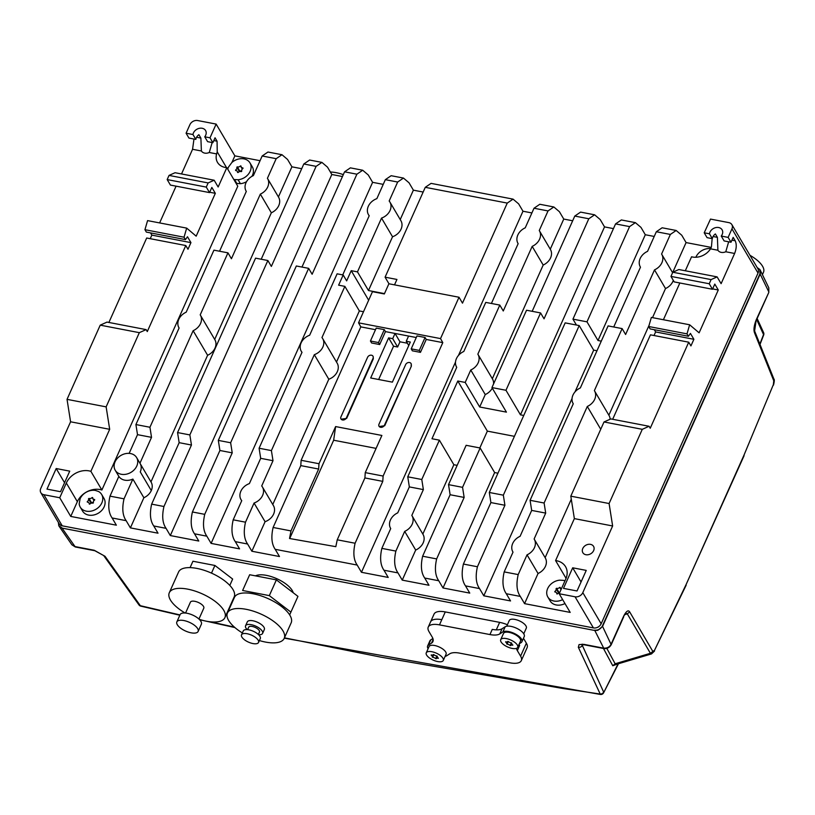 <?xml version="1.0" encoding="UTF-8"?>
<svg xmlns="http://www.w3.org/2000/svg" width="815" height="815" viewBox="0 0 815 815"><rect width="100%" height="100%" fill="white"/><g stroke="black" fill="none" stroke-linecap="round" stroke-linejoin="round"><path stroke-width="1.22" d="M523.76 633.815L526.307 628.141A9.332 3.81 -155.9 0 0 514.897 619.41A9.332 3.81 -155.9 0 0 509.273 620.521L506.736 626.205M293.217 592.75A21.761 8.884 -155.9 0 0 266.444 575.37A21.761 8.884 -155.9 0 0 255.482 575.859M229.81 585.404L232.652 579.047L214.905 565.467L192.941 561.24L190.058 567.617M430.605 621.814L434.038 614.123A18.653 7.62 24.1 0 1 445.275 611.922L499.646 622.365A18.653 7.62 24.1 0 1 507.388 624.738M523.475 638.267L526.378 643.188A18.653 7.62 24.1 0 1 527.101 647.67L521.305 660.619A18.653 7.62 -155.9 0 0 520.591 656.136L517.342 650.625A18.653 7.62 24.1 0 1 516.425 648.363M284.445 637.839L381.114 657.185L563.389 688.563L599.697 693.983A3.107 2.577 -24.6 0 0 603.64 692.047L582.287 645.348A6.214 2.537 24.1 0 1 582.104 644.655M618.055 663.868L603.609 692.821A3.107 3.107 0 0 1 600.411 694.462L578.334 647.273L579.047 644.594L583.815 644.349L603.345 648.108C607.063 648.424 609.671 647.09 611.158 644.084L623.669 616.13C626.256 611.138 628.253 609.712 629.659 611.861L627.316 613.868L650.411 653.284L615.131 663.777L616.476 664.327L651.501 653.915L650.411 653.284L654.547 650.248L686.108 584.538L744.044 455.014L773.354 384.649L744.044 455.014M759.988 269.704L760.599 271.364L760.171 274.054L602.58 626.358L597.792 630.341L594.807 630.494L62.022 528.1L58.884 525.909M71.863 544.746L74.736 546.519L94.265 550.268L105.033 556.309L140.343 605.698L179.972 614.928M210.402 621.804L234.384 627.112M240.466 165.924A2.608 2.068 149.5 0 1 237.287 166.841A3.922 3.097 -30.5 0 0 236.819 167.238A2.608 2.068 149.5 0 1 235.566 170.04A3.922 3.097 -30.5 0 0 235.637 170.539A2.608 2.068 149.5 0 1 237.328 171.435A2.608 2.068 149.5 0 1 237.552 172.434A3.922 3.097 -30.5 0 0 238.102 172.536A2.608 2.068 149.5 0 1 241.281 171.629A3.922 3.097 -30.5 0 0 241.749 171.232A2.608 2.068 149.5 0 1 243.002 168.42A3.922 3.097 -30.5 0 0 242.931 167.921A2.608 2.068 149.5 0 1 241.24 167.034A2.608 2.068 149.5 0 1 241.016 166.026A3.922 3.097 -30.5 0 0 240.466 165.924L242.289 169.021M92.146 497.507A2.608 2.068 149.5 0 1 88.967 498.413A3.922 3.097 -30.5 0 0 88.499 498.811A2.608 2.068 149.5 0 1 87.246 501.612A3.922 3.097 -30.5 0 0 87.317 502.122A2.608 2.068 149.5 0 1 89.008 503.008A2.608 2.068 149.5 0 1 89.232 504.006A3.922 3.097 -30.5 0 0 89.782 504.118A2.608 2.068 149.5 0 1 92.951 503.201A3.922 3.097 -30.5 0 0 93.43 502.804A2.608 2.068 149.5 0 1 94.683 500.003A3.922 3.097 -30.5 0 0 94.611 499.503A2.608 2.068 149.5 0 1 92.92 498.607A2.608 2.068 149.5 0 1 92.686 497.608A3.922 3.097 -30.5 0 0 92.146 497.507L93.969 500.604M433.835 654.628A3.922 1.599 -155.9 0 0 433.285 654.527A2.608 1.07 24.1 0 1 433.244 654.71A2.608 1.07 24.1 0 1 431.257 654.924A3.922 1.599 -155.9 0 0 431.196 655.036A3.922 1.599 -155.9 0 0 431.155 655.158A2.608 1.07 24.1 0 1 432.317 656.778A2.608 1.07 24.1 0 1 432.205 656.931A3.922 1.599 -155.9 0 0 432.643 657.267A2.608 1.07 24.1 0 1 435.709 658.642L436.891 656.004A2.608 1.07 24.1 0 1 433.835 654.628L432.643 657.267M435.709 658.642A3.922 1.599 -155.9 0 0 436.259 658.744A2.608 1.07 24.1 0 1 436.3 658.561A2.608 1.07 24.1 0 1 438.287 658.347L438.389 658.123A2.608 1.07 24.1 0 1 437.227 656.503A2.608 1.07 24.1 0 1 437.339 656.35A3.922 1.599 -155.9 0 0 436.901 656.014M443.289 660.445L446.07 654.231A9.332 3.81 -155.9 0 0 434.66 645.511A9.332 3.81 -155.9 0 0 429.036 646.611L426.255 652.825A9.332 3.81 -155.9 0 0 433.213 660.119A9.332 3.81 -155.9 0 0 443.289 660.445A9.332 3.81 -155.9 0 0 431.879 651.725A9.332 3.81 -155.9 0 0 426.255 652.825M510.159 645.5A3.922 1.599 -155.9 0 0 510.699 645.602A2.608 1.07 24.1 0 1 510.74 645.419A2.608 1.07 24.1 0 1 512.727 645.205L512.829 644.981A2.608 1.07 24.1 0 1 511.667 643.361A2.608 1.07 24.1 0 1 511.789 643.208A3.922 1.599 -155.9 0 0 511.351 642.872A2.608 1.07 24.1 0 1 508.275 641.497A3.922 1.599 -155.9 0 0 507.735 641.385A2.608 1.07 24.1 0 1 507.694 641.578A2.608 1.07 24.1 0 1 505.707 641.782A3.922 1.599 -155.9 0 0 505.636 641.894A3.922 1.599 -155.9 0 0 505.595 642.016A2.608 1.07 24.1 0 1 506.757 643.636A2.608 1.07 24.1 0 1 506.645 643.789A3.922 1.599 -155.9 0 0 507.083 644.125A2.608 1.07 24.1 0 1 510.159 645.5L511.331 642.872M508.265 641.486L507.083 644.125M517.729 647.304L520.51 641.089A9.332 3.81 -155.9 0 0 509.1 632.369A9.332 3.81 -155.9 0 0 503.487 633.469L500.705 639.693A9.332 3.81 -155.9 0 0 507.663 646.978A9.332 3.81 -155.9 0 0 517.729 647.304A9.332 3.81 -155.9 0 0 506.319 638.583A9.332 3.81 -155.9 0 0 500.705 639.693M284.201 638.389L291.159 622.843A31.092 12.694 -155.9 0 0 267.962 598.556A31.092 12.694 -155.9 0 0 234.404 597.456L227.446 613.002A31.092 12.694 24.1 0 1 261.014 614.102A31.092 12.694 24.1 0 1 284.201 638.389A31.092 12.694 24.1 0 1 265.486 642.067A31.092 12.694 24.1 0 1 259.394 640.559M242.371 632.939A31.092 12.694 24.1 0 1 227.446 613.002M262.603 633.387L264.335 629.496A9.332 3.81 -155.9 0 0 257.377 622.212A9.332 3.81 -155.9 0 0 247.312 621.886L245.57 625.767A9.332 3.81 24.1 0 1 255.645 626.103A9.332 3.81 24.1 0 1 262.603 633.387A9.332 3.81 24.1 0 1 258.61 634.712M247.251 629.628A9.332 3.81 24.1 0 1 245.57 625.767M258.365 634.477L259.476 631.992A5.909 2.414 -155.9 0 0 255.075 627.377A5.909 2.414 -155.9 0 0 248.697 627.163L247.587 629.659M241.515 634.834L243.257 630.953A9.332 3.81 24.1 0 1 253.322 631.279A9.332 3.81 24.1 0 1 260.28 638.563L258.549 642.454A9.332 3.81 24.1 0 1 252.925 643.555A9.332 3.81 24.1 0 1 241.515 634.834A9.332 3.81 24.1 0 1 251.591 635.17A9.332 3.81 24.1 0 1 258.549 642.454M198.942 619.043L203.801 608.173A7.335 2.995 -155.9 0 0 194.826 601.317A7.335 2.995 -155.9 0 0 190.404 602.183L185.545 613.053M191.107 632.817A11.655 4.758 24.1 0 1 176.845 621.916A11.655 4.758 24.1 0 1 189.426 622.334A11.655 4.758 24.1 0 1 198.126 631.442A11.655 4.758 24.1 0 1 191.107 632.817M176.845 621.916L180.084 614.663A11.655 4.758 24.1 0 1 192.676 615.081A11.655 4.758 24.1 0 1 201.376 624.188L198.126 631.442M519.308 643.779L521.111 642.627A10.88 4.442 -155.9 0 0 521.926 641.721L524.249 636.546A10.88 4.442 -155.9 0 0 517.413 628.66A10.88 4.442 -155.9 0 0 505.198 626.755L502.101 628.722L499.778 633.907A18.653 7.62 24.1 0 1 489.947 634.569L439.479 624.871A18.653 7.62 -155.9 0 0 428.242 627.081A18.653 7.62 -155.9 0 0 428.965 631.564L432.215 637.075A18.653 7.62 24.1 0 1 432.928 641.558A18.653 7.62 24.1 0 1 431.532 643.106L428.435 645.073A10.88 4.442 -155.9 0 0 427.62 645.979A10.88 4.442 -155.9 0 0 428.099 648.699M521.926 641.721A10.88 4.442 -155.9 0 0 515.1 633.846A10.88 4.442 -155.9 0 0 502.875 631.931L499.778 633.907M199.227 619.318A30.471 12.439 -155.9 0 0 224.909 617.617L234.18 596.896A30.471 12.439 -155.9 0 0 196.904 568.412A30.471 12.439 -155.9 0 0 178.567 572.018L169.296 592.739A30.471 12.439 -155.9 0 0 185.148 613.023M224.909 617.617A30.471 12.439 -155.9 0 0 187.644 589.133A30.471 12.439 -155.9 0 0 169.296 592.739M749.963 255.309A24.868 10.157 24.1 0 1 763.502 272.21L762.412 274.635M330.381 172.026A24.868 10.157 24.1 0 1 343.319 174.624M272.77 504.516L328.802 379.24A12.439 9.841 -30.5 0 0 337.176 363.195L322.699 338.632A12.439 9.841 -30.5 0 0 321.956 337.593L344.867 286.371L338.622 285.169L343.176 274.991L346.65 280.89L351.224 270.672L368.655 300.236M328.802 379.24L314.315 354.678A12.439 9.841 -30.5 0 0 322.699 338.632M593.646 550.594A6.214 4.921 -30.5 0 0 593.565 546.386A6.214 4.921 -30.5 0 0 590.529 544.369A6.214 4.921 -30.5 0 0 583.958 546.722A6.214 4.921 -30.5 0 0 582.857 552.702A6.214 4.921 -30.5 0 0 588.308 554.699A6.214 4.921 -30.5 0 0 593.646 550.594M721.244 236.065L728.131 237.389L731.004 242.249L724.117 240.924L721.244 236.065A6.999 5.532 -30.5 0 0 722.09 229.81A6.999 5.532 -30.5 0 0 715.947 227.558A6.999 5.532 -30.5 0 0 709.947 232.194A6.999 5.532 -30.5 0 0 709.468 233.803L712.33 238.663A6.999 5.532 149.5 0 1 712.809 237.043A6.999 5.532 149.5 0 1 715.376 233.946L717.394 237.348L717.903 250.246A6.999 5.532 -30.5 0 0 725.778 251.764L728.661 241.8M710.66 248.606A12.439 9.841 -30.5 0 0 695.867 257.255M564.948 580.84A12.408 9.811 -30.5 0 0 563.297 580.361L559.722 580.158A12.439 9.841 -30.5 0 0 548.892 586.423A12.439 9.841 -30.5 0 0 547.823 596.988A12.439 9.841 -30.5 0 0 562.656 599.626M547.823 596.988L550.135 600.92A12.439 9.841 -30.5 0 0 564.968 603.558M712.157 238.632L711.434 246.853L710.517 248.83A15.261 12.072 149.5 0 1 691.568 256.786L685.303 270.774M566.058 578.334L555.586 560.577A18.225 14.426 -30.5 0 1 565.539 566.67A18.225 14.426 -30.5 0 1 565.783 578.996L559.182 593.738L575.054 596.784A6.214 4.921 -30.5 0 0 582.807 592.648L601.154 623.77A6.214 4.921 149.5 0 1 593.402 627.907L62.215 525.818A6.214 4.921 149.5 0 1 59.179 523.79L40.831 492.678A6.214 4.921 -30.5 0 0 43.867 494.705L62.215 525.818M610.119 419.226A12.439 9.841 -30.5 0 0 609.019 415.436A12.439 9.841 -30.5 0 0 608.866 415.192L649.066 325.328M600.736 429.261L587.299 406.461A12.439 9.841 -30.5 0 0 594.532 390.874A12.439 9.841 -30.5 0 0 594.38 390.619L622.12 328.598L608.102 325.908L580.351 387.93A12.439 9.841 -30.5 0 0 573.118 403.507A12.439 9.841 -30.5 0 0 573.271 403.761L530.086 500.308L531.675 510.414L520.102 536.301A12.439 9.841 -30.5 0 0 512.859 551.877A12.439 9.841 -30.5 0 0 513.012 552.132L504.179 571.896C502.03 581.38 502.733 588.654 506.288 593.727L510.547 600.94L483.794 595.806L572.038 398.515M652.499 317.646L665.519 288.551A12.439 9.841 -30.5 0 0 673.302 280.38M661.749 254.3L672.599 272.709A12.439 9.841 -30.5 0 0 672.599 272.709L686.077 242.575L681.748 235.229L676.165 230.472L670.358 234.435L661.586 254.046A12.439 9.841 -30.5 0 1 661.749 254.3A12.439 9.841 -30.5 0 1 654.506 269.877L625.604 334.496L622.12 328.598M665.519 288.551L654.506 269.877M485.251 394.562L470.764 370L465.202 382.429L479.689 407.001L485.251 394.562A12.439 9.841 -30.5 0 0 492.28 388.134M493.564 383.977A12.439 9.841 -30.5 0 0 492.484 378.975A12.439 9.841 -30.5 0 0 492.331 378.72L543.187 265.038A12.439 9.841 -30.5 0 0 550.42 249.461A12.439 9.841 -30.5 0 0 550.268 249.207L563.756 219.062L559.416 211.717L553.833 206.969L548.026 210.932L539.255 230.533A12.439 9.841 -30.5 0 1 539.418 230.788A12.439 9.841 -30.5 0 1 532.175 246.375L503.273 310.984L499.799 305.085L485.771 302.396L463.817 351.469A12.439 9.841 -30.5 0 0 456.573 367.045A12.439 9.841 -30.5 0 0 456.736 367.3L407.755 476.806L409.344 486.901L397.74 512.849A12.439 9.841 -30.5 0 0 390.599 528.385A12.439 9.841 -30.5 0 0 390.711 528.568L381.848 548.383C379.698 557.868 380.401 565.152 383.957 570.215L388.215 577.438L361.463 572.293L455.504 362.054M470.764 370A12.439 9.841 -30.5 0 0 477.998 354.413A12.439 9.841 -30.5 0 0 477.845 354.158L499.799 305.085M543.187 265.038L532.175 246.375M392.535 236.768L381.532 218.094L357.469 271.874L368.482 290.537L392.535 236.768A12.439 9.841 -30.5 0 0 400.909 220.722L389.906 202.049A12.439 9.841 -30.5 0 0 389.173 201.01L397.659 182.03L385.342 179.667L376.856 198.646A12.439 9.841 -30.5 0 0 368.482 214.691A12.439 9.841 -30.5 0 0 369.215 215.731L342.738 274.91M381.532 218.094A12.439 9.841 -30.5 0 0 389.906 202.049M138.968 604.913L138.968 604.913A3.107 2.323 -35.6 0 0 140.343 605.698L140.781 606.136A3.107 3.107 0 0 1 138.968 604.913L103.658 555.535L94.835 550.726A3.107 1.416 100.9 0 1 94.265 550.268M756.677 319.541L763.553 334.568A3.107 2.577 -24.6 0 0 763.594 332.612L763.594 332.612A3.107 3.107 0 0 1 763.665 335.016L760.008 344.439M226.825 167.625L237.786 186.207L101.885 490.009L90.883 471.345L109.679 429.311L106.133 406.868L139.324 332.663L146.13 329.617L147.281 331.583L185.779 245.529L187.98 249.258L190.944 242.626L187.491 236.768L185.453 239.6L184.047 237.206L186.686 228.118L196.171 236.167L215.333 193.328L211.849 187.419L209.526 192.595L206.276 187.093L208.141 182.937L214.162 180.227L218.155 187.002L226.825 167.625A15.363 12.154 149.5 0 1 217.513 162.399A15.363 12.154 149.5 0 1 216.627 153.913L217.238 151.875L217.065 141.199L215.048 137.786L212.868 142.676L207.611 141.657L204.748 136.798A6.999 5.532 -30.5 0 0 205.584 130.543A6.999 5.532 -30.5 0 0 199.451 128.301A6.999 5.532 -30.5 0 0 193.44 132.927A6.999 5.532 -30.5 0 0 192.972 134.536L195.834 139.396A6.999 5.532 149.5 0 1 196.313 137.786A6.999 5.532 149.5 0 1 198.88 134.679L200.887 138.092L201.397 150.989A6.999 5.532 -30.5 0 0 209.282 152.497L212.155 142.533M193.124 330.707L207.611 355.269A12.439 9.841 -30.5 0 0 214.854 339.692A12.439 9.841 -30.5 0 0 214.691 339.437L271.344 212.797A12.439 9.841 -30.5 0 0 278.587 197.21A12.439 9.841 -30.5 0 0 278.424 196.955L291.913 166.82L287.573 159.475L281.99 154.718L276.183 158.68L267.422 178.291A12.439 9.841 -30.5 0 1 267.575 178.546A12.439 9.841 -30.5 0 1 260.331 194.123L231.429 258.742L227.956 252.844L200.205 314.865A12.439 9.841 -30.5 0 1 200.368 315.12A12.439 9.841 -30.5 0 1 193.124 330.707L149.94 427.254L151.529 437.349L139.956 463.236M271.344 212.797L260.331 194.123M90.883 471.345A18.225 14.426 -30.5 0 0 66.331 483.01L59.74 497.751L43.867 494.705M101.885 490.009A18.225 14.426 -30.5 0 0 77.344 501.673L70.742 516.425L59.74 497.751M136.798 466.007A12.439 9.841 -30.5 0 0 136.635 457.602A12.439 9.841 -30.5 0 0 120.926 455.442A12.439 9.841 -30.5 0 0 115.21 470.235A12.439 9.841 -30.5 0 0 126.121 474.228A12.439 9.841 -30.5 0 0 136.798 466.007M110.005 496.141L118.847 476.378A12.439 9.841 -30.5 0 0 132.865 479.077L124.033 498.831L110.005 496.141C107.855 505.626 108.558 512.9 112.113 517.973L116.372 525.186L70.742 516.425M144.805 479.587L140.262 471.885A12.439 9.841 -30.5 0 0 140.099 463.48L151.121 482.164A12.439 9.841 -30.5 0 1 151.284 490.569L144.805 479.587L151.284 490.569A12.439 9.841 -30.5 0 1 143.878 497.741L132.865 479.077M212.868 142.676L210.005 137.817L216.138 124.084L234.873 155.859L260.056 160.698M234.873 155.859L231.918 162.47M80.247 507.124L82.57 511.056A12.439 9.841 -30.5 0 0 98.279 513.216A12.439 9.841 -30.5 0 0 103.994 498.423L101.671 494.491A12.439 9.841 -30.5 0 0 98.625 491.537L95.437 490.447A12.408 9.811 -30.5 0 0 80.115 498.729L79.187 503.813A12.439 9.841 -30.5 0 0 80.247 507.124A12.439 9.841 -30.5 0 0 95.956 509.283A12.439 9.841 -30.5 0 0 101.671 494.491M236.065 183.283A12.408 9.811 -30.5 0 0 236.829 183.467L240.415 183.681A12.439 9.841 -30.5 0 0 246.548 181.663M251.917 176.356A12.439 9.841 -30.5 0 0 252.314 166.841L249.991 162.918A12.439 9.841 -30.5 0 0 231.847 162.531L228.434 167.146A12.408 9.811 -30.5 0 0 227.752 169.184M241.637 170.671A2.608 2.068 149.5 0 1 239.61 170.773A3.922 3.097 -30.5 0 0 239.131 171.17A2.608 2.068 149.5 0 1 239.243 171.721M237.287 166.841L239.61 170.773M236.819 167.238L239.131 171.17M235.566 170.04L235.871 170.559M233.742 179.351A12.408 9.811 -30.5 0 0 234.516 179.545L238.092 179.748A12.439 9.841 -30.5 0 0 248.921 173.483A12.439 9.841 -30.5 0 0 249.991 162.918M93.317 502.254A2.608 2.068 149.5 0 1 91.29 502.346A3.922 3.097 -30.5 0 0 90.811 502.743A2.608 2.068 149.5 0 1 90.923 503.293M88.967 498.413L91.29 502.346M88.499 498.811L90.811 502.743M87.246 501.612L87.551 502.132M559.803 592.362A2.608 2.068 149.5 0 1 558.856 592.21A3.922 3.097 -30.5 0 0 558.387 592.607A2.608 2.068 149.5 0 1 558.489 593.157M445.133 656.32A10.88 4.442 -155.9 0 0 446.671 655.769L449.768 653.793A18.653 7.62 24.1 0 1 459.609 653.131L510.068 662.829A18.653 7.62 -155.9 0 0 521.305 660.619M242.615 590.488L249.665 574.738L242.615 590.488L269.327 595.622L290.904 612.126L289.661 614.877M458.458 355.442L522.975 211.228L518.646 203.882L513.063 199.125L507.256 203.088L462.492 303.149L459.018 297.251L440.528 338.592L442.8 342.626L383.121 476.052L365.252 472.619L381.878 435.454L335.617 426.571L333.661 440.222L289.692 538.532M411.096 365.64A3.107 2.455 -30.5 0 0 411.055 363.541A3.107 2.455 -30.5 0 0 408.325 362.543A3.107 2.455 -30.5 0 0 405.656 364.59L379.006 424.177A3.107 2.455 -30.5 0 0 379.046 426.276A3.107 2.455 -30.5 0 0 381.777 427.274A3.107 2.455 -30.5 0 0 384.446 425.216L411.381 366.129L411.178 363.796M340.945 416.862A3.107 2.455 -30.5 0 0 340.986 418.961A3.107 2.455 -30.5 0 0 343.716 419.959A3.107 2.455 -30.5 0 0 346.385 417.901L373.036 358.325A3.107 2.455 -30.5 0 0 372.995 356.226A3.107 2.455 -30.5 0 0 370.265 355.228A3.107 2.455 -30.5 0 0 367.596 357.276L340.945 416.862M411.208 348.851L419.297 350.399L425.073 337.481L416.985 335.933L411.208 348.851L412.37 350.817L420.459 352.365L426.235 339.447L425.073 337.481M407.419 343.237L399.961 341.801L397.628 347.007L393.553 346.222L378.659 379.505M376.214 328.088L370.438 341.016L378.517 342.565L384.303 329.647L376.214 328.088M561.24 589.143A2.608 2.068 149.5 0 1 560.486 588.471A2.608 2.068 149.5 0 1 560.262 587.472A3.922 3.097 -30.5 0 0 559.711 587.36A2.608 2.068 149.5 0 1 556.543 588.277A3.922 3.097 -30.5 0 0 556.064 588.675A2.608 2.068 149.5 0 1 554.811 591.476A3.922 3.097 -30.5 0 0 554.883 591.975A2.608 2.068 149.5 0 1 556.574 592.872A2.608 2.068 149.5 0 1 556.808 593.87A3.922 3.097 -30.5 0 0 557.348 593.972A2.608 2.068 149.5 0 1 559.559 592.913M559.711 587.36L561.036 589.602M556.543 588.277L558.856 592.21M556.064 588.675L558.387 592.607M554.811 591.476L555.117 591.996M489.947 634.569L492.26 629.384A18.653 7.62 -155.9 0 0 502.101 628.722M519.073 644.288A18.653 7.62 -155.9 0 0 519.654 645.449L517.342 650.625M625.971 613.318L627.316 613.868L624.911 614.561M432.897 638.522L430.748 639.897A10.88 4.442 -155.9 0 0 429.933 640.794L427.62 645.979M439.479 624.871L441.791 619.685A18.653 7.62 -155.9 0 0 441.791 619.685A18.653 7.62 -155.9 0 0 430.565 621.896L428.242 627.081M269.327 595.622L276.377 579.873L297.954 596.376L290.904 612.126M276.377 579.873L249.665 574.738M773.425 378.303L773.761 380.768L754.507 332.764L754.16 330.299M623.669 616.13L625.869 613.338M754.507 332.764C753.447 329.861 754.028 325.521 756.249 319.735L754.609 330.971L773.863 378.975C774.556 379.423 774.423 381.481 773.476 385.138M376.092 448.382L333.661 440.222M381.878 435.454L335.617 426.571L318.991 463.725L301.132 460.292L300.786 465.61L273.106 527.478C270.957 536.973 271.66 544.247 275.215 549.32L279.474 556.533L251.866 551.235L265.069 521.712A12.439 9.841 -30.5 0 0 273.453 505.667L262.44 487.003A12.439 9.841 -30.5 0 0 261.707 485.964L273.005 460.699L260.688 458.336L249.39 483.59A12.439 9.841 -30.5 0 0 241.016 499.636A12.439 9.841 -30.5 0 0 241.749 500.675L233.192 519.817C231.042 529.302 231.745 536.576 235.301 541.639L239.559 548.862L211.095 543.391L372.608 182.326L368.278 174.981L362.685 170.233L356.889 174.196L312.125 274.248L308.651 268.349L230.635 442.759L232.224 452.865L204.728 514.346L192.411 511.973C190.262 521.468 190.965 528.741 194.52 533.805L198.779 541.028L170.315 535.557L331.827 174.492L327.498 167.146L321.915 162.399L316.108 166.352L271.354 266.413L267.87 260.515L189.854 434.925L191.454 445.031L163.947 506.502L151.651 504.139C149.512 513.633 150.215 520.907 153.76 525.97L158.018 533.193L130.4 527.886L143.878 497.741M370.438 341.016L371.589 342.972L379.678 344.531L385.454 331.613L384.303 329.647M378.517 342.565L379.678 344.531M399.961 341.801L395.031 333.447L392.708 338.653L388.623 337.868L370.682 377.977L392.382 382.143L410.322 342.045L406.247 341.261L408.58 336.055L385.454 331.613M397.628 347.007L392.708 338.653M393.553 346.222L388.623 337.868M408.763 345.529L406.247 341.261M419.297 350.399L420.459 352.365M379.209 426.51L384.731 425.715L411.381 366.129M341.149 419.195L346.67 418.401L373.321 358.814L373.127 356.481M670.358 234.435L656.33 231.745L647.558 251.346A12.439 9.841 -30.5 0 0 640.325 266.933A12.439 9.841 -30.5 0 0 640.478 267.188L613.726 326.988M629.587 226.601L615.559 223.901L572.955 319.144L586.983 321.833L597.996 340.507L645.307 234.74L640.977 227.395L635.384 222.638L629.587 226.601L586.983 321.833M588.807 218.766L544.053 318.818L540.569 312.929L526.541 310.23L491.944 387.573L505.972 390.273L520.459 414.835L604.526 226.896L600.197 219.551L594.614 214.803L588.807 218.766L574.779 216.067L532.175 311.31M514.418 436.331L487.35 431.125L479.831 447.934M457.154 465.355L453.863 464.723L439.377 440.161L431.97 438.735L457.796 381.012L487.35 431.125M540.569 312.929L505.972 390.273M548.026 210.932L534.008 208.233L525.237 227.833A12.439 9.841 -30.5 0 0 517.994 243.42A12.439 9.841 -30.5 0 0 518.146 243.675L491.404 303.475M459.018 297.251L388.887 283.773L384.334 293.96L372.475 291.678L358.539 322.832L360.811 326.876L301.132 460.292M507.256 203.088L425.267 187.328L385.077 277.181L396.936 279.453L394.521 284.853M343.176 274.991L337.115 273.82L309.649 335.23A12.439 9.841 -30.5 0 0 301.275 351.265A12.439 9.841 -30.5 0 0 302.008 352.304L259.099 448.23L260.688 458.336M351.224 270.672L357.469 271.874M612.676 419.277L650.452 334.833L688.726 342.188L650.238 428.242L649.076 426.276L610.802 418.92L604.007 421.966L642.281 429.322L609.09 503.527L612.636 525.97L582.807 592.648M604.007 421.966L570.806 496.172L609.09 503.527M649.076 426.276L642.281 429.322M654.313 329.708L655.617 331.929L693.891 339.295L690.926 345.917L688.726 342.188M655.617 331.929L654.017 335.515M712.636 288.897L718.28 289.987L699.117 332.826L689.633 324.778L651.358 317.422L648.72 326.509L650.125 328.903L688.4 336.259L690.437 333.427L693.891 339.295M648.72 326.509L686.994 333.865L688.4 336.259M689.633 324.778L686.994 333.865M679.842 282.988L663.4 319.745M731.004 242.249L733.184 237.369L735.201 240.771C736.75 244.225 736.556 248.453 734.621 253.465L721.112 283.661L717.119 276.886L678.844 269.531L672.813 272.241L670.959 276.397L674.199 281.898L712.473 289.254L714.796 284.078L718.28 289.987M670.959 276.397L709.233 283.752L712.473 289.254M672.813 272.241L711.087 279.596L709.233 283.752M717.119 276.886L711.087 279.596M195.834 139.396L188.948 138.071L186.085 133.212L189.905 124.675A6.214 4.921 -30.5 0 1 197.658 120.538L216.138 124.084M594.614 630.168C598.047 630.464 600.635 629.088 602.387 626.032L759.977 273.728L768.759 291.78L768.81 287.838L768.81 292.412L756.249 319.735M191.454 445.031L179.157 442.667L151.651 504.139M189.854 434.925L177.558 432.561L179.157 442.667M267.87 260.515L255.574 258.151L177.558 432.561M316.108 166.352L303.812 163.988L261.207 259.241M232.224 452.865L219.918 450.491L192.411 511.973M230.635 442.759L218.318 440.395L219.918 450.491M308.651 268.349L296.334 265.985L218.318 440.395M356.889 174.196L344.572 171.822L301.968 267.065M265.069 521.712L254.066 503.038A12.439 9.841 -30.5 0 0 262.44 487.003M254.066 503.038L245.509 522.181L233.192 519.817M314.315 354.678L271.405 450.603L273.005 460.699M271.405 450.603L259.099 448.23M336.493 362.043L359.354 310.933L344.867 286.371M365.252 472.619L364.906 477.936L337.237 539.805L335.821 546.671L289.539 538.501L290.975 530.911L318.645 469.043L300.786 465.61M318.645 469.043L318.991 463.725M363.51 311.738L359.354 310.933M290.975 530.911L273.106 527.478M383.121 476.052L382.775 481.37L364.906 477.936M382.775 481.37L355.096 543.238L337.237 539.805M416.271 337.532L408.58 336.055M375.491 329.698L360.811 326.876M442.8 342.626L426.235 339.447M440.528 338.592L358.539 322.832M439.377 440.161L421.783 479.495L423.372 489.601L409.344 486.901M421.783 479.495L407.755 476.806M457.796 381.012L465.202 382.429M395.876 551.083C393.727 560.567 394.429 567.841 397.985 572.904L402.243 580.127L415.691 550.043L404.688 531.38L395.876 551.083L381.848 548.383M404.688 531.38A12.439 9.841 -30.5 0 0 412.023 515.752A12.439 9.841 -30.5 0 0 411.82 515.426L423.372 489.601M415.691 550.043A12.439 9.841 -30.5 0 0 423.036 534.416L412.023 515.752M497.934 473.199L494.634 472.568L480.147 447.995L462.553 487.339L464.153 497.435L450.125 494.736L422.628 556.217C420.479 565.702 421.182 572.986 424.727 578.049L428.985 585.272L402.243 580.127M464.153 497.435L436.646 558.917L422.628 556.217M462.553 487.339L448.525 484.64L450.125 494.736M480.147 447.995L466.129 445.306L448.525 484.64M596.977 350.766L593.687 350.134L579.2 325.572L503.334 495.174L504.923 505.269L490.905 502.58L463.399 564.051C461.249 573.546 461.952 580.82 465.508 585.883L469.766 593.106L443.014 587.961L494.634 472.568M504.923 505.269L477.427 566.751L463.399 564.051M503.334 495.174L489.306 492.474L490.905 502.58M579.2 325.572L565.172 322.872L489.306 492.474M538.053 573.495L527.04 554.832L518.197 574.585C516.058 584.08 516.761 591.354 520.306 596.417L524.565 603.64L538.053 573.495A12.439 9.841 -30.5 0 0 545.286 557.918A12.439 9.841 -30.5 0 0 545.133 557.664L571.284 499.198M527.04 554.832A12.439 9.841 -30.5 0 0 534.283 539.245A12.439 9.841 -30.5 0 0 534.12 538.99L545.704 513.104L531.675 510.414M518.197 574.585L504.179 571.896M587.299 406.461L544.104 503.008L545.704 513.104M544.104 503.008L530.086 500.308M570.806 496.172L574.361 518.615L612.636 525.97M586.24 570.398L572.69 567.8L563.491 588.379L577.03 590.977L586.24 570.398M581.054 581.981L572.69 567.8M731.88 224.645L757.95 268.858A6.214 4.921 149.5 0 1 758.032 273.066L731.952 228.842A6.214 4.921 -30.5 0 0 731.88 224.645A6.214 4.921 -30.5 0 0 728.834 222.617L710.507 219.092L704.211 232.795L709.468 233.803M704.211 232.795L707.074 237.654L712.33 238.663M574.361 518.615L555.586 560.577M676.165 230.472L662.137 227.782L656.33 231.745M635.384 222.638L621.366 219.948L615.559 223.901M597.996 340.507L601.287 341.139M572.955 319.144L576.429 325.032M594.614 214.803L580.586 212.104L574.779 216.067M491.944 387.573L506.431 412.135L479.689 407.001M520.459 414.835L523.75 415.467M553.833 206.969L539.805 204.27L534.008 208.233M513.063 199.125L431.074 183.375L425.267 187.328M388.979 283.793L385.077 277.181M368.482 290.537L384.486 293.614M400.226 219.561L413.378 190.16L409.048 182.815L403.466 178.067L397.659 182.03M403.466 178.067L391.149 175.704L385.342 179.667M362.685 170.233L350.379 167.859L344.572 171.822M321.915 162.399L309.619 160.035L303.812 163.988M192.972 134.536L186.085 133.212M597.13 627.489A3.056 2.414 -30.5 0 0 598.943 626.48M603.477 648.485L612.778 665.753L617.22 664.113M612.778 665.753L615.131 663.777L606.859 648.424M58.385 522.446L58.782 525.746L61.828 527.774M211.493 573.118L214.905 565.467M190.089 567.617L192.941 561.24M759.977 273.728L759.896 269.531L757.196 267.585M763.553 334.558L759.865 344.073M758.032 273.066L601.154 623.77M731.952 228.842L728.131 237.389M60.534 491.71L69.733 471.141L56.194 468.533L46.985 489.112L60.534 491.71M64.558 482.724L56.194 468.533M40.831 492.678A6.214 4.921 -30.5 0 1 40.75 488.48L70.579 421.793L67.034 399.35L100.225 325.154L107.02 322.098L146.13 329.617M108.894 322.465L146.68 238.011L185.779 245.529M150.235 238.693L151.845 235.117L150.53 232.886M185.453 239.6L146.354 232.092L144.938 229.698L147.576 220.61L186.686 228.118M159.628 222.923L176.071 186.166M209.526 192.595L170.427 185.076L167.177 179.575L169.031 175.419L175.062 172.719L214.162 180.227M181.521 173.962L192.564 149.288L193.98 139.039M207.611 355.269L150.969 481.899A12.439 9.841 -30.5 0 1 151.121 482.164M210.005 137.817L204.748 136.798M163.947 506.502C161.798 515.997 162.501 523.271 166.056 528.334L153.76 525.97M166.056 528.334L170.315 535.557M204.728 514.346C202.578 523.831 203.281 531.105 206.837 536.178L194.52 533.805M206.837 536.178L211.095 543.391M245.509 522.181C243.359 531.665 244.062 538.939 247.607 544.013L235.301 541.639M247.607 544.013L251.866 551.235M355.096 543.238C352.946 552.723 353.649 560.007 357.204 565.07L275.215 549.32M357.204 565.07L361.463 572.293M397.985 572.904L383.957 570.215M422.832 534.08L453.863 464.723M436.646 558.917C434.497 568.401 435.2 575.675 438.755 580.749L424.727 578.049M438.755 580.749L443.014 587.961M477.427 566.751C475.277 576.236 475.98 583.52 479.536 588.583L465.508 585.883M574.993 391.913L593.687 350.134M479.536 588.583L483.794 595.806M520.306 596.417L506.288 593.727M524.565 603.64L570.194 612.411L559.182 593.738M109.679 429.311L70.579 421.793M106.133 406.868L67.034 399.35M139.324 332.663L100.225 325.154M190.944 242.626L151.845 235.117M184.047 237.206L144.938 229.698M215.333 193.328L209.689 192.238M206.276 187.093L167.177 179.575M208.141 182.937L169.031 175.419M686.077 242.575L711.24 247.403M645.307 234.74L654.231 236.452M604.526 226.896L613.451 228.618M563.756 219.062L572.67 220.773M522.975 211.228L531.9 212.939M413.378 190.16L423.158 192.045M372.608 182.326L383.244 184.373M331.827 174.492L342.463 176.539M124.033 498.831C121.883 508.326 122.586 515.6 126.142 520.663L112.113 517.973M276.183 158.68L262.165 155.991L253.394 175.592A12.439 9.841 -30.5 0 0 246.15 191.179A12.439 9.841 -30.5 0 0 246.303 191.433L219.561 251.234M281.99 154.718L267.962 152.028L262.165 155.991M149.94 427.254L135.911 424.554L137.511 434.66L129.137 453.374M151.529 437.349L137.511 434.66M227.956 252.844L213.927 250.154L186.187 312.176A12.439 9.841 -30.5 0 0 178.943 327.752A12.439 9.841 -30.5 0 0 179.096 328.007L135.911 424.554M291.913 166.82L301.703 168.705M126.142 520.663L130.4 527.886M602.387 626.032L611.219 644.716C609.589 647.568 607.155 648.852 603.915 648.567L594.807 630.494M62.022 528.1L75.306 546.977L71.893 544.797L59.128 526.307M502.875 631.931L505.198 626.755M77.344 501.673L66.331 483.01M217.238 151.875L226.509 167.595M140.099 463.48L136.635 457.602M234.516 179.545L236.829 183.467M238.092 179.748L240.415 183.681M520.591 656.136L526.378 643.188M441.801 619.685L445.275 611.922M499.646 622.365L496.284 629.863M431.532 643.106L433.152 639.48M428.435 645.073L430.748 639.897M773.761 380.768L773.354 384.649M686.108 584.538L744.105 455.646M686.159 585.17L654.547 650.248M629.659 611.861L652.754 651.287M710.517 248.83L717.903 250.246M725.778 251.764L734.621 253.465M731.941 240.15L735.201 240.771M200.887 138.092L196.568 137.256M713.074 236.523L717.394 237.348M582.613 644.624L582.287 645.348A3.107 2.577 -24.6 0 1 578.334 647.273M105.033 556.309A3.107 2.323 144.4 0 1 103.658 555.535M583.815 644.349A3.107 1.416 100.9 0 0 584.386 644.818L603.915 648.567M201.397 150.989L192.564 149.288M217.065 141.199L213.805 140.567M593.402 627.907L575.054 596.784M216.627 153.913L209.282 152.497M437.227 656.503L436.3 658.561M511.667 643.361L510.74 645.419M609.019 415.436L594.532 390.874M492.484 378.975L477.998 354.413M550.42 249.461L539.418 230.788M432.785 638.227L432.561 638.746M214.854 339.692L200.368 315.12M278.587 197.21L267.575 178.546M118.837 476.388L115.21 470.235M241.24 167.034L242.371 168.939M237.328 171.435L237.97 172.525M92.92 498.607L94.041 500.522M89.008 503.008L89.65 504.098M433.203 654.791L432.317 656.778M507.643 641.65L506.757 643.636M560.486 588.471L561.087 589.49M556.574 592.872L557.216 593.962M654.527 651.042L651.501 653.915M611.219 644.716L623.72 616.772M756.31 320.366L768.81 292.412M241.698 500.797L241.016 499.636M545.286 557.918L534.283 539.245M301.957 352.426L301.275 351.265M369.164 215.843L368.482 214.691M75.306 546.977L94.835 550.726M584.386 644.818L581.676 644.746L582.195 644.135M760.232 270.142L768.81 287.827M603.609 692.821L618.463 663.746M600.411 694.462L284.313 638.155M234.903 627.56L199.634 619.726M179.84 615.223L140.781 606.136M757.145 318.512L763.594 332.612"/></g></svg>
